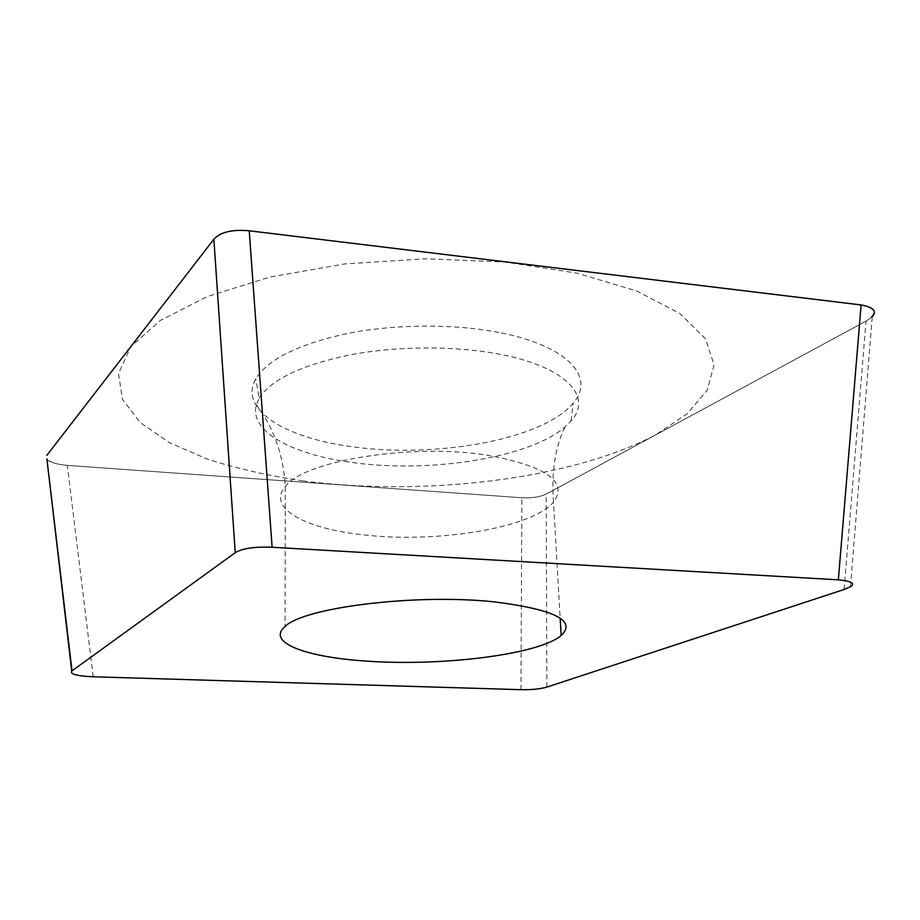 <?xml version="1.0" encoding="UTF-8"?>
<svg xmlns="http://www.w3.org/2000/svg" width="920" height="920" viewBox="0 0 920 920"><rect width="100%" height="100%" fill="white"/><g stroke="black" fill="none" stroke-linecap="round" stroke-linejoin="round"><path stroke-width="0.69" stroke-dasharray="4.6 3.45" d="M872.252 316.687L866.03 321.115L546.192 494.097C540.051 497.065 531.944 498.284 521.858 497.754L67.309 465.405C56.039 464.243 49.254 462.219 46.943 459.333M498.893 332.465C453.663 323.656 395.151 324.012 347.449 333.488C298.16 344.275 267.616 359.421 255.794 378.925C238.51 409.354 284.337 437.287 348.806 446.234C432.342 459.16 543.064 440.07 573.16 403.144C595.746 377.844 568.698 345.759 498.893 332.465M259.187 398.21C270.905 379.684 300.955 365.286 349.335 355.016C396.152 345.989 453.514 345.609 497.904 353.912C566.386 366.436 593.147 396.853 571.032 420.969L564.96 427.006C528.62 458.493 427.581 473.616 350.347 462.219C291.996 454.284 248.894 431.365 256.335 404.857L259.187 398.21L255.794 378.925M303.025 480.941C268.755 475.766 237.026 468.556 207.816 459.298L169.475 442.692L140.208 422.522L122.394 399.234L118.507 373.612L130.697 346.828L160.321 320.471L207.448 296.481L270.238 276.989L344.758 263.948L425.247 258.773L504.907 261.993L577.139 273.159L636.582 290.95L679.811 313.501L705.525 338.79L714.104 364.929L707.158 390.379L686.895 413.954L655.73 434.849C569.721 479.929 424.373 496.627 303.025 480.941M861.108 304.945C876.012 308.096 877.588 313.513 865.858 321.207L546.261 494.063C540.005 496.995 531.829 498.226 521.743 497.743L67.505 465.416C56.982 464.496 50.117 462.311 46.886 458.873M213.865 239.211C220.685 232.242 232.472 229.436 249.228 230.793M844.1 589.49L866.03 321.115M546.871 687.091L546.192 494.097M520.962 689.678L521.858 497.754M93.219 676.786L67.309 465.405M564.96 427.006C555.105 447.223 551.287 472.247 553.506 502.09C568.318 481.93 546.583 466.348 488.29 455.354C412.056 442.773 302.829 460.92 285.292 486.634C266.892 507.989 304.704 528.356 361.134 534.589C433.837 543.708 531.311 528.666 553.506 502.09L560.153 618.182M850.482 586.5L872.286 316.296M256.335 404.857C273.93 428.179 283.578 455.434 285.292 486.634L285.073 626.531M571.032 420.969L573.16 403.144"/><path stroke-width="1.38" d="M838.361 579.83L272.124 547.262C254.575 546.56 242.282 548.366 235.232 552.69L71.725 671.082C69.816 674.107 76.981 676.016 93.219 676.786L520.962 689.678C531.691 689.885 540.327 689.022 546.871 687.091L844.1 589.49L850.77 586.546C855.393 583.326 851.253 581.083 838.361 579.83L861.108 304.934L249.228 230.793L861.108 304.945C873.344 307.28 877.162 311.075 872.562 316.342L872.252 316.687M235.232 552.69L213.865 239.211L46.77 455.423L213.865 239.211C220.455 232.047 232.242 229.241 249.228 230.793L272.124 547.262M46.943 459.333L72.013 670.852M494.649 601.921C416.093 593.308 303.082 607.58 285.073 626.531C266.144 642.298 305.106 656.788 363.032 660.836C437.644 666.839 537.809 655.132 561.154 635.559C576.782 620.724 554.622 609.511 494.649 601.921M46.886 458.873L71.725 671.082M560.153 618.182L561.154 635.559"/></g></svg>
